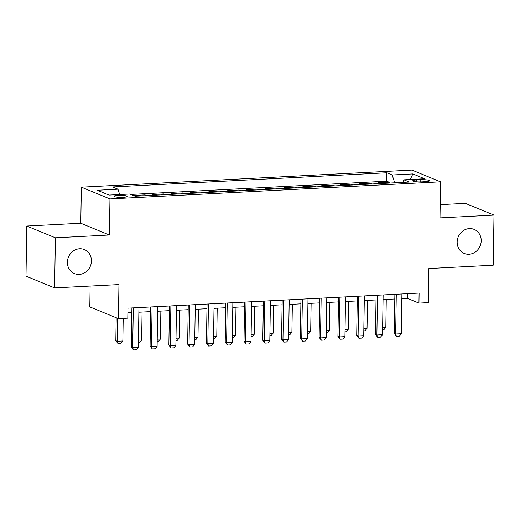 <?xml version="1.0" encoding="UTF-8"?>
<svg xmlns="http://www.w3.org/2000/svg" width="520" height="520" viewBox="0 0 520 520"><rect width="100%" height="100%" fill="white"/><g stroke="black" fill="none" stroke-linecap="round" stroke-linejoin="round"><path stroke-width="0.78" d="M91.448 260.969A13 11.85 -67.7 0 1 74.484 273.618A13 11.85 -67.7 0 1 67.405 262.21A13 11.85 -67.7 0 1 84.364 249.561A13 11.85 -67.7 0 1 91.448 260.969M481.208 240.799A13 11.85 -67.7 0 1 464.25 253.448A13 11.85 -67.7 0 1 457.165 242.047A13 11.85 -67.7 0 1 474.13 229.398A13 11.85 -67.7 0 1 481.208 240.799M123.065 197.359A6.5 1.059 0.9 0 0 127.088 196.443A6.5 1.059 0.9 0 0 118.112 195.325A6.5 1.059 0.9 0 0 114.088 196.242A6.5 1.059 0.9 0 0 123.065 197.359M90.129 286.065L89.798 306.897L118.41 318.65L127.803 318.162L127.959 308.139L419.107 293.079L418.951 303.101L428.344 302.614L428.876 268.541L493.214 265.213L494 215.105L465.387 203.353L440.206 204.659M26.787 226.044L26 276.153L54.613 287.905L55.4 237.796L109.401 235.008L109.967 198.926L81.354 187.174L80.789 223.249L26.787 226.044L55.4 237.796M109.967 198.926L440.563 181.825L411.95 170.072L81.354 187.174M379.782 183.573L377.981 182.832L389.253 182.254L389.233 183.086M372.268 183.963L370.468 183.222L370.454 184.054M370.468 183.222L359.197 183.807L360.997 184.548M342.219 185.517L340.412 184.775L351.683 184.197L351.669 185.029M323.433 186.492L321.627 185.75L332.897 185.166L332.885 186.004M304.649 187.46L302.842 186.719L314.113 186.141L314.1 186.972M285.864 188.435L284.063 187.694L295.328 187.109L295.315 187.947M267.079 189.404L265.278 188.662L276.549 188.084L276.536 188.916M248.3 190.379L246.493 189.638L257.764 189.053L257.751 189.891M229.515 191.347L227.708 190.606L238.979 190.028L238.966 190.859M210.73 192.322L208.923 191.581L220.194 190.996L220.181 191.834M191.945 193.291L190.144 192.55L201.409 191.971L201.396 192.803M173.16 194.266L171.359 193.525L182.631 192.94L182.618 193.778M154.381 195.234L152.575 194.493L163.845 193.915L163.833 194.747M135.597 196.209L133.79 195.468L145.06 194.883L145.048 195.722M420.797 179.699L416.663 179.914A6.298 1.027 0.9 0 0 412.763 180.797A6.298 1.027 0.9 0 0 421.46 181.883L425.594 181.669A6.298 1.027 0.9 0 0 429.494 180.785A6.298 1.027 0.9 0 0 420.797 179.699L420.765 181.909M394.7 182.806L392.204 174.993L386.789 172.77L112.548 186.959L117.962 189.183L97.299 190.249L109.057 195.078L129.714 194.006L135.129 196.235L409.37 182.046L403.956 179.822L402.734 182.39M392.204 174.993L412.867 173.921L424.619 178.75L403.956 179.822M389.253 182.254L386.659 181.188L130.734 194.428M145.06 194.883L146.868 195.624M163.845 193.915L165.646 194.656M182.631 192.94L184.431 193.681M201.409 191.971L203.216 192.712M220.194 190.996L222.001 191.737M238.979 190.028L240.786 190.769M257.764 189.053L259.565 189.794M276.549 188.084L278.35 188.825M295.328 187.109L297.135 187.85M314.113 186.141L315.919 186.881M332.897 185.166L334.704 185.906M351.683 184.197L353.483 184.938M118.41 318.65L118.95 284.577L54.613 287.905M440.563 181.825L439.998 217.9L494 215.105M401.843 298.617L407.349 298.337L418.951 303.101M127.888 312.793L131.84 312.592M138.873 312.228L150.618 311.617M157.657 311.252L169.403 310.648M176.442 310.284L188.188 309.673M195.228 309.309L206.973 308.704M214.006 308.341L225.758 307.73M232.791 307.365L244.536 306.761M251.576 306.397L263.322 305.786M270.361 305.422L282.106 304.817M289.146 304.454L300.892 303.843M307.925 303.478L319.677 302.874M326.709 302.503L338.455 301.899M345.495 301.535L357.24 300.924M364.279 300.56L376.025 299.956M383.065 299.592L394.81 298.981M407.426 293.683L407.349 298.337M386.659 181.188L386.789 172.77M117.962 189.183L119.672 194.525M410.248 179.498L412.867 173.921M109.401 235.008L80.789 223.249M401.921 293.969L401.297 333.736L399.262 336.18L396.448 336.323L395.662 334.029L394.264 333.457L394.882 294.333M401.297 333.736L395.662 334.029L396.286 294.262M396.448 336.323L394.264 333.457M382.623 327.548L385.827 327.386L386.269 299.423M385.827 327.386L383.799 329.823L382.584 329.888M383.136 294.938L382.512 334.711L380.478 337.149L377.663 337.291L376.876 335.004L375.486 334.432L376.097 295.302M382.512 334.711L376.876 335.004L377.5 295.23M377.663 337.291L375.486 334.432M364.351 295.913L363.727 335.679L361.699 338.124L358.878 338.267L358.091 335.972L356.7 335.4L357.312 296.276M363.727 335.679L358.091 335.972L358.716 296.205M358.878 338.267L356.7 335.4M345.566 296.881L344.942 336.654L342.914 339.092L340.093 339.241L339.307 336.947L337.916 336.375L338.533 297.245M344.942 336.654L339.307 336.947L339.931 297.173M340.093 339.241L337.916 336.375M326.781 297.856L326.157 337.623L324.129 340.067L321.315 340.21L320.522 337.916L319.131 337.344L319.748 298.22M326.157 337.623L320.522 337.916L321.146 298.149M321.315 340.21L319.131 337.344M363.838 328.523L367.042 328.354L367.484 300.397M367.042 328.354L365.014 330.798L363.805 330.856M345.053 329.492L348.257 329.329L348.699 301.366M348.257 329.329L346.229 331.767L345.02 331.832M326.274 330.467L329.478 330.298L329.914 302.341M329.478 330.298L327.444 332.742L326.235 332.8M307.489 331.435L310.694 331.272L311.129 303.31M310.694 331.272L308.666 333.71L307.45 333.775M308.002 298.825L307.378 338.598L305.344 341.036L302.53 341.185L301.743 338.891L300.346 338.319L300.963 299.189M307.378 338.598L301.743 338.891L302.367 299.117M302.53 341.185L300.346 338.319M288.704 332.41L291.909 332.241L292.351 304.284M291.909 332.241L289.881 334.685L288.665 334.744M289.218 299.8L288.594 339.567L286.559 342.01L283.745 342.154L282.958 339.859L281.567 339.287L282.178 300.163M288.594 339.567L282.958 339.859L283.582 300.092M283.745 342.154L281.567 339.287M269.919 333.379L273.124 333.216L273.565 305.26M273.124 333.216L271.096 335.654L269.887 335.719M270.433 300.768L269.808 340.541L267.781 342.979L264.959 343.129L264.173 340.834L262.782 340.262L263.393 301.132M269.808 340.541L264.173 340.834L264.797 301.061M264.959 343.129L262.782 340.262M251.134 334.353L254.339 334.185L254.781 306.228M254.339 334.185L252.311 336.629L251.102 336.687M251.648 301.743L251.024 341.51L248.995 343.954L246.175 344.097L245.388 341.803L243.997 341.231L244.614 302.107M251.024 341.51L245.388 341.803L246.012 302.036M246.175 344.097L243.997 341.231M232.356 335.322L235.56 335.16L235.995 307.203M235.56 335.16L233.525 337.597L232.317 337.662M232.863 302.712L232.239 342.485L230.211 344.923L227.396 345.072L226.603 342.778L225.212 342.206L225.83 303.075M232.239 342.485L226.603 342.778L227.227 303.004M227.396 345.072L225.212 342.206M213.571 336.297L216.775 336.128L217.211 308.172M216.775 336.128L214.747 338.572L213.531 338.631M214.084 303.687L213.46 343.454L211.425 345.897L208.611 346.041L207.825 343.746L206.427 343.174L207.044 304.05M213.46 343.454L207.825 343.746L208.448 303.979M208.611 346.041L206.427 343.174M194.786 337.266L197.99 337.103L198.432 309.147M197.99 337.103L195.962 339.541L194.747 339.606M195.299 304.655L194.675 344.428L192.641 346.866L189.826 347.016L189.04 344.721L187.649 344.149L188.26 305.019M194.675 344.428L189.04 344.721L189.664 304.947M189.826 347.016L187.649 344.149M176 338.24L179.205 338.072L179.647 310.115M179.205 338.072L177.177 340.516L175.968 340.574M176.514 305.63L175.89 345.397L173.862 347.841L171.041 347.984L170.255 345.69L168.864 345.118L169.475 305.994M175.89 345.397L170.255 345.69L170.879 305.923M171.041 347.984L168.864 345.118M157.216 339.209L160.42 339.047L160.862 311.09M160.42 339.047L158.392 341.484L157.183 341.549M157.729 306.599L157.105 346.372L155.077 348.81L152.256 348.959L151.47 346.665L150.078 346.093L150.696 306.963M157.105 346.372L151.47 346.665L152.094 306.891M152.256 348.959L150.078 346.093M138.437 340.184L141.642 340.015L142.077 312.058M141.642 340.015L139.607 342.459L138.398 342.518M138.944 307.574L138.32 347.341L136.292 349.785L133.477 349.928L132.685 347.633L131.294 347.061L131.911 307.938M138.32 347.341L132.685 347.633L133.309 307.866M133.477 349.928L131.294 347.061M116.188 317.733L115.83 340.71L117.221 341.282L122.856 340.99L123.208 318.403M122.856 340.99L120.828 343.428L118.008 343.577L115.83 340.71M117.578 318.305L117.221 341.282L118.008 343.577M416.637 181.805L416.663 179.914"/></g></svg>
